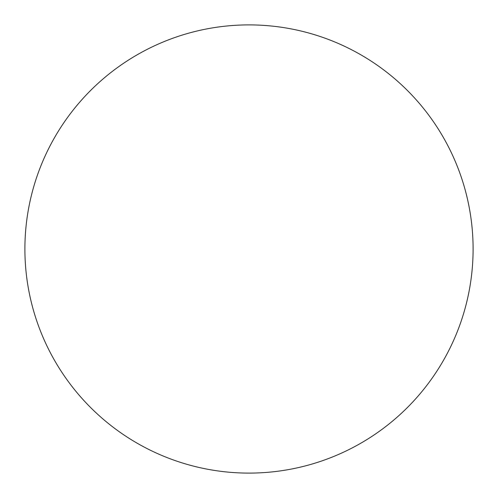 <?xml version="1.0" encoding="UTF-8"?>
<svg xmlns="http://www.w3.org/2000/svg" width="498" height="498" viewBox="0 0 498 498"><rect width="100%" height="100%" fill="white"/><g stroke="black" fill="none" stroke-linecap="round" stroke-linejoin="round"><path stroke-width="0.75" d="M249 473.1A224.1 224.1 0 0 0 473.1 249A224.1 224.1 0 0 0 249 24.9A224.1 224.1 0 0 0 24.9 249A224.1 224.1 0 0 0 249 473.1"/></g></svg>
